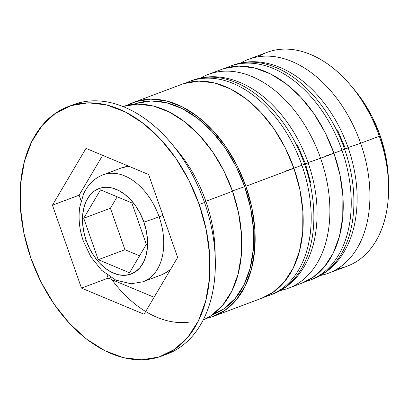 <?xml version="1.0" encoding="UTF-8"?>
<svg xmlns="http://www.w3.org/2000/svg" width="409" height="409" viewBox="0 0 409 409"><rect width="100%" height="100%" fill="white"/><g stroke="black" fill="none" stroke-linecap="round" stroke-linejoin="round"><path stroke-width="0.61" d="M337.543 130.026L345.416 148.544A11.416 0.281 160.7 0 1 348.187 147.772A11.416 0.281 160.7 0 1 344.623 149.244A114.172 75.655 69.4 0 1 312.087 279.342M309.419 280.344A114.172 75.655 -110.6 0 0 341.955 150.246A11.416 0.281 160.7 0 1 326.735 155.548A11.416 0.281 -19.3 0 0 341.955 150.246A114.172 75.655 69.4 0 1 309.925 280.155L312.594 279.158A114.172 75.655 -110.6 0 0 344.623 149.244L341.955 150.246L344.623 149.244A114.172 75.655 -110.6 0 0 232.399 65.353L229.73 66.35A114.172 75.655 69.4 0 1 341.955 150.246A114.172 75.655 -110.6 0 0 230.236 66.166M232.905 65.164A114.172 75.655 69.4 0 1 344.623 149.244A11.416 0.281 -19.3 0 0 348.187 147.772C357.609 175.216 359.588 201.397 354.133 226.315C351.423 237.89 347.011 248.038 340.901 256.755C333.371 267.358 323.933 274.828 312.594 279.158M310.758 182.869L305.385 163.559A11.416 0.281 160.7 0 1 308.151 162.787A11.416 0.281 160.7 0 1 304.587 164.26A114.172 75.655 69.4 0 1 272.051 294.357M269.383 295.359A114.172 75.655 -110.6 0 0 301.919 165.262A11.416 0.281 160.7 0 1 286.704 170.563A11.416 0.281 -19.3 0 0 301.919 165.262A114.172 75.655 69.4 0 1 269.889 295.17L272.558 294.168A114.172 75.655 -110.6 0 0 304.587 164.26L301.919 165.262L304.587 164.26A114.172 75.655 -110.6 0 0 192.368 80.363L189.699 81.365A114.172 75.655 69.4 0 1 301.919 165.262A114.172 75.655 -110.6 0 0 190.205 81.181M305.385 163.559L297.512 145.042M192.874 80.179A114.172 75.655 69.4 0 1 304.587 164.26A11.416 0.281 -19.3 0 0 308.151 162.787C317.573 190.231 319.557 216.412 314.097 241.33C311.392 252.905 306.98 263.053 300.866 271.77C293.335 282.374 283.902 289.843 272.558 294.168M109.806 276.791A112.27 74.392 -110.6 0 0 189.168 322.113M142.838 281.852A57.086 37.827 -110.6 0 0 159.106 216.806A11.416 0.281 160.7 0 1 143.886 222.107A45.67 30.261 69.4 0 1 130.123 274.403A45.67 30.261 69.4 0 1 86.187 240.512A11.416 0.281 160.7 0 1 83.416 241.284A11.416 0.281 -19.3 0 0 86.187 240.512L89.683 248.744L94.157 256.305L99.428 262.905L105.302 268.289L111.555 272.251L117.935 274.644L124.208 275.369L130.123 274.403L135.461 271.775L140.016 267.598L143.61 262.026L146.105 255.272L147.409 247.598L147.465 239.296L146.274 230.691L143.886 222.107L140.389 213.876L135.916 206.32L130.64 199.72L124.765 194.336L118.518 190.369L112.132 187.982L105.865 187.256L99.944 188.222L94.607 190.845L90.052 195.021L86.457 200.594L83.963 207.348L82.664 215.027L82.608 223.324L83.794 231.934L86.187 240.512A45.67 30.261 69.4 0 1 99.944 188.222A45.67 30.261 69.4 0 1 143.886 222.107A11.416 0.281 -19.3 0 0 159.106 216.806A57.086 37.827 69.4 0 1 143.089 281.76L131.008 283.78L115.788 280.104L101.703 270.339L90.977 257.067L83.416 241.284C79.423 229.853 78.196 218.513 79.735 207.271L83.513 194.055C87.843 184.612 94.336 178.212 102.991 174.858A57.086 37.827 69.4 0 1 159.106 216.806L162.91 215.374L159.106 216.806A57.086 37.827 -110.6 0 0 103.247 174.766M143.089 281.76L161.77 274.751A57.086 37.827 -110.6 0 0 170.844 268.938L167.261 271.883L161.683 274.787M388.55 185.563L388.422 179.929A102.756 68.088 -110.6 0 0 380.109 135.527L379.317 136.233A114.172 75.655 69.4 0 1 388.55 185.563A114.172 75.655 69.4 0 1 337.594 268.713M360.636 143.237L348.125 147.598L360.636 143.237A114.172 75.655 69.4 0 1 328.606 273.151A114.172 75.655 69.4 0 1 320.595 275.421A114.172 75.655 -110.6 0 0 360.636 143.237L379.317 136.233L360.636 143.237A114.172 75.655 -110.6 0 0 240.891 62.904A114.172 75.655 69.4 0 1 248.416 59.346A114.172 75.655 69.4 0 1 360.636 143.237M320.605 158.252L308.089 162.613L320.605 158.252A114.172 75.655 69.4 0 1 288.57 288.166A114.172 75.655 69.4 0 1 280.564 290.431A114.172 75.655 -110.6 0 0 320.605 158.252L333.949 153.247L320.605 158.252A114.172 75.655 -110.6 0 0 200.855 77.915A114.172 75.655 69.4 0 1 208.38 74.361A114.172 75.655 69.4 0 1 320.605 158.252M215.292 260.022L215.078 250.63A114.172 75.655 -110.6 0 0 205.845 201.294L204.52 202.465A133.201 88.262 69.4 0 1 215.292 260.022A133.201 88.262 69.4 0 1 164.469 354.961M328.606 273.151L347.287 266.141A114.172 75.655 -110.6 0 0 379.317 136.233A114.172 75.655 -110.6 0 0 267.097 52.337L248.416 59.346M288.57 288.166L301.914 283.161A114.172 75.655 -110.6 0 0 333.949 153.247A114.172 75.655 -110.6 0 0 221.724 69.356L208.38 74.361M127.163 105.364A114.172 75.655 69.4 0 1 133.656 102.388A114.172 75.655 69.4 0 1 245.875 186.279A114.172 75.655 69.4 0 1 213.846 316.193A114.172 75.655 69.4 0 1 207 318.217L211.473 317.016L224.822 310.457L236.203 300.007L245.185 286.075L251.428 269.194L254.679 250.006L254.822 229.255L251.847 207.736L245.875 186.279L293.913 168.263L245.875 186.279L237.128 165.706L225.947 146.805L212.762 130.307L198.074 116.846L182.455 106.938L166.499 100.962L150.819 99.147L136.023 101.565L127.158 105.364M213.846 316.193L261.883 298.176A114.172 75.655 -110.6 0 0 293.913 168.263A114.172 75.655 -110.6 0 0 181.693 84.372L133.656 102.388M174.766 147.567A114.172 75.655 69.4 0 1 205.845 201.294L232.532 191.284L238.503 212.741L241.479 234.26L241.336 255.011L238.079 274.199L231.842 291.08L222.859 305.012L211.473 315.462L203.089 320.145A114.172 75.655 -110.6 0 0 232.532 191.284L205.845 201.294A114.172 75.655 69.4 0 1 215.108 255.119M199.183 204.469A133.201 88.262 69.4 0 1 161.811 356.029A133.201 88.262 69.4 0 1 30.89 258.156L41.089 282.159L54.136 304.209L69.52 323.453L86.657 339.163L104.878 350.723L123.492 357.696L141.785 359.813L159.045 356.991L174.617 349.337L187.9 337.149L198.38 320.896L205.655 301.198L209.454 278.815L209.618 254.608L206.151 229.5L199.183 204.469L188.978 180.466L175.931 158.416L160.548 139.167L143.416 123.462L125.19 111.897L106.575 104.929L88.283 102.812L71.023 105.634L55.45 113.283L42.173 125.471L31.692 141.729L24.412 161.422L20.619 183.81L20.45 208.017L23.916 233.12L30.89 258.156A133.201 88.262 69.4 0 1 68.257 106.591A133.201 88.262 69.4 0 1 199.183 204.469L204.52 202.465L199.183 204.469M161.811 356.029L167.148 354.03A133.201 88.262 -110.6 0 0 204.52 202.465A133.201 88.262 -110.6 0 0 73.594 104.592L68.257 106.591M212.716 314.582L223.968 308.769L235.165 298.498L243.994 284.797L250.129 268.197L253.329 249.326L253.473 228.922L250.548 207.767L244.674 186.662L236.075 166.432L225.078 147.848L212.113 131.626L197.67 118.39L182.307 108.641L166.616 102.766L151.202 100.982L136.652 103.359L133.866 104.341A112.27 74.392 69.4 0 1 244.674 186.662L231.99 191.085L244.674 186.662A112.27 74.392 69.4 0 1 212.721 314.577M354.516 89.919L362.175 100.006L372.241 117.015L380.109 135.527L385.488 154.842L388.161 174.208L388.432 180.333M144.075 314.24L81.473 288.115L52.429 205.185L85.992 148.385L148.6 174.51L177.639 257.435L144.075 314.24L81.473 288.115L108.16 278.105L154.101 297.271L108.16 278.105L81.473 288.115L52.429 205.185L79.121 195.18L81.094 200.824L79.121 195.18L52.429 205.185L85.992 148.385L148.6 174.51L177.639 257.435L144.075 314.24M232.532 191.284A114.172 75.655 -110.6 0 0 122.951 106.483L137.475 104.152L153.155 105.967L169.111 111.943L184.73 121.851L199.418 135.313L212.603 151.811L223.784 170.711L232.532 191.284M261.704 298.243L272.859 292.44L284.245 281.99L293.227 268.059L299.465 251.177L302.716 231.99L302.859 211.238L299.889 189.72L293.913 168.263L285.17 147.69L273.989 128.789L260.799 112.291L246.116 98.83L230.492 88.917L214.536 82.94L198.861 81.13L184.065 83.548L181.489 84.448M301.735 283.227L312.89 277.425L324.276 266.975L333.258 253.043L339.496 236.162L342.752 216.974L342.895 196.223L339.92 174.704L333.949 153.247L325.201 132.674L314.02 113.774L300.835 97.276L286.147 83.814L270.523 73.906L254.567 67.93L238.892 66.115L224.096 68.533L221.52 69.433M70.951 105.655A133.201 88.262 69.4 0 1 171.683 143.753A133.201 88.262 69.4 0 1 204.52 202.465L205.845 201.294A114.172 75.655 -110.6 0 0 177.695 150.972L171.683 143.753M258.105 56.774A114.172 75.655 69.4 0 1 351.173 85.905A114.172 75.655 69.4 0 1 379.317 136.233L380.109 135.527A102.756 68.088 -110.6 0 0 354.782 90.236L351.173 85.905M107.015 274.843L108.16 278.105L107.015 274.843M102.659 155.338L79.121 195.18L102.659 155.338M121.575 167.889L128.901 166.289A57.086 37.827 -110.6 0 0 121.677 167.848L102.991 174.858M129.556 272.772L98.252 259.71L83.733 218.248L100.512 189.848L131.816 202.91L146.335 244.372L129.556 272.772L98.252 259.71L124.939 249.705L139.576 255.809L124.939 249.705L98.252 259.71L83.733 218.248L110.42 208.237L124.939 249.705L110.42 208.237L83.733 218.248L100.512 189.848L131.816 202.91L146.335 244.372L129.556 272.772M117.178 196.801L110.42 208.237L117.178 196.801M305.743 281.54L309.925 280.155M225.671 68.058L229.73 66.35M348.187 147.772C339.674 123.804 326.995 103.722 310.15 87.531C300.804 78.712 290.86 72.056 280.318 67.557C263.631 60.583 247.66 59.847 232.399 65.353M265.712 296.556L269.889 295.17M185.635 83.073L189.699 81.365M308.151 162.787C299.644 138.82 286.965 118.738 270.114 102.547C260.773 93.727 250.829 87.071 240.287 82.572C223.6 75.599 207.629 74.862 192.368 80.363"/></g></svg>
